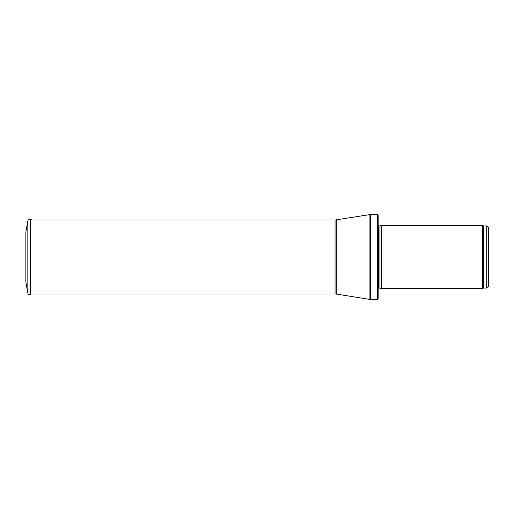 <?xml version="1.0" encoding="UTF-8"?>
<svg xmlns="http://www.w3.org/2000/svg" width="514" height="514" viewBox="0 0 514 514"><rect width="100%" height="100%" fill="white"/><g stroke="black" fill="none" stroke-linecap="round" stroke-linejoin="round"><path stroke-width="0.77" d="M488.3 257L488.3 227.496L486.726 225.922L486.726 288.078L488.3 286.504L488.3 257M482.498 257L482.498 288.47L381.304 288.47L381.304 225.53L482.498 225.53L482.498 257M377.507 214.518L378.156 215.617L378.156 298.383L377.507 299.482L370.665 299.482L370.665 214.518L377.507 214.518L377.507 299.482M25.854 232.026L25.854 281.974L27.84 293.205L27.84 220.795L25.854 232.026M25.854 244.992L25.854 269.008M486.726 225.922L483.854 225.922L483.854 288.078L486.726 288.078M483.854 225.922L483.321 225.826L483.321 288.174L483.854 288.078M379.917 288.097L379.917 225.903L379.917 288.097L381.304 288.47M379.756 225.922L378.606 225.922L378.606 288.078L377.976 288.707M336.284 219.928L336.284 294.072L335.051 293.976L335.051 220.024L369.919 214.576L369.919 299.424L370.665 299.482M27.84 220.795C28.231 219.542 29.067 219.06 30.345 219.349L30.345 294.651C29.067 294.94 28.231 294.458 27.84 293.205M483.321 225.826L482.498 225.53M483.321 288.174L482.498 288.47M379.917 225.903L381.304 225.53M379.756 288.078L378.606 288.078M378.606 225.922L377.976 225.293M369.919 214.576L370.665 214.518M336.284 294.072L369.919 299.424M335.051 220.024L32.196 220.024L30.345 219.349M335.051 293.976L31.836 293.976"/></g></svg>
